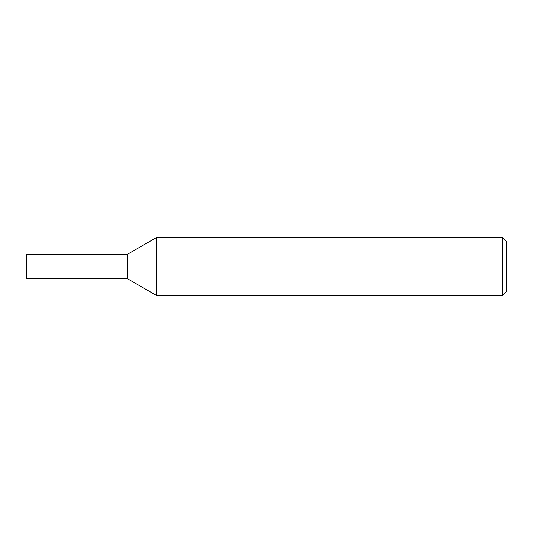 <?xml version="1.0" encoding="UTF-8"?>
<svg xmlns="http://www.w3.org/2000/svg" width="533" height="533" viewBox="0 0 533 533"><rect width="100%" height="100%" fill="white"/><g stroke="black" fill="none" stroke-linecap="round" stroke-linejoin="round"><path stroke-width="0.8" d="M127.34 254.361L26.65 254.361L26.65 278.639L127.34 278.639L127.34 254.361L156.769 237.372L502.466 237.372L506.35 241.256L506.35 291.744L502.466 295.628L156.769 295.628L156.769 237.372M502.466 295.628L502.466 237.372M127.34 278.639L156.769 295.628"/></g></svg>
